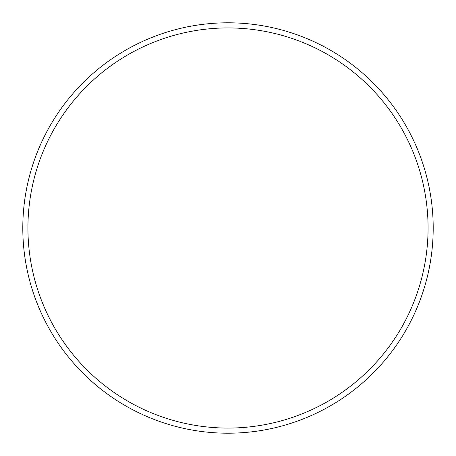 <?xml version="1.0" encoding="UTF-8"?>
<svg xmlns="http://www.w3.org/2000/svg" width="456" height="456" viewBox="0 0 456 456"><rect width="100%" height="100%" fill="white"/><g stroke="black" fill="none" stroke-linecap="round" stroke-linejoin="round"><path stroke-width="0.68" d="M428.07 228A200.07 200.07 0 0 0 228 27.93A200.07 200.07 0 0 0 27.93 228A200.07 200.07 0 0 0 228 428.07A200.07 200.07 0 0 0 428.07 228M22.8 228A205.2 205.2 0 0 1 228 22.8A205.2 205.2 0 0 1 433.2 228A205.2 205.2 0 0 1 228 433.2A205.2 205.2 0 0 1 22.8 228"/></g></svg>
